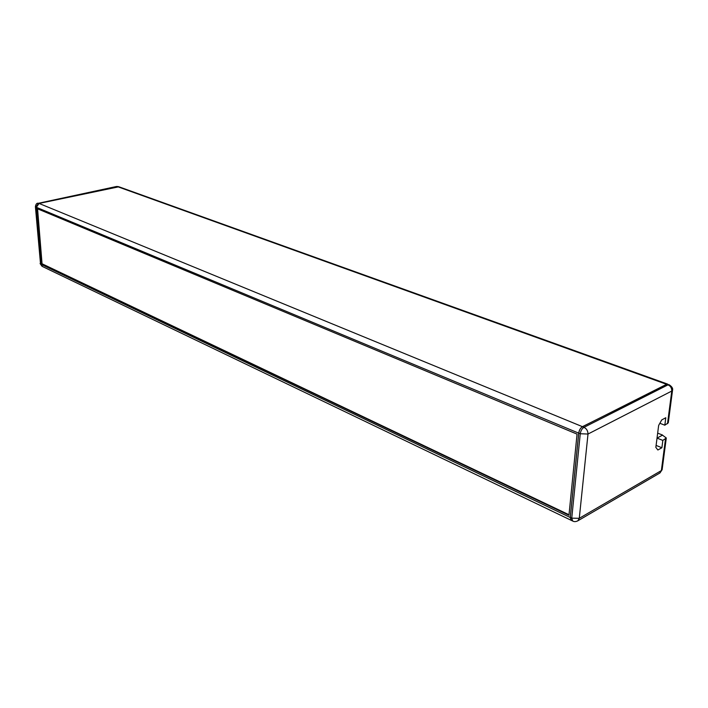 <?xml version="1.0" encoding="UTF-8"?>
<svg xmlns="http://www.w3.org/2000/svg" width="708" height="708" viewBox="0 0 708 708"><rect width="100%" height="100%" fill="white"/><g stroke="black" fill="none" stroke-linecap="round" stroke-linejoin="round"><path stroke-width="1.06" d="M36.391 207.302L578.71 433.146C579.197 430.11 580.445 427.959 582.436 426.667L667.706 384.134L118.891 186.779L39.073 203.444L36.391 207.302L41.055 264.288L42.471 266.518L571.675 520.539M656.086 445.447L657.059 438.119L662.476 435.146L666.29 437.986L662.148 469.59M570.303 517.451L571.745 518.15L572.683 521.026L571.241 520.336L570.303 517.451L578.763 433.119C579.241 430.137 580.471 428.013 582.427 426.756L666.494 384.347L669.184 384.754M578.71 433.146L570.25 517.486L571.206 520.415M662.511 435.154L657.033 438.066M577.055 434.128L568.958 515.282L41.542 263.526L37.055 208.612L577.055 434.128M662.529 435.039L657.661 433.128M672.565 390.055L668.281 422.809L664.821 425.198L659.856 423.269M657.059 438.119L662.838 440.42L666.29 437.986M656.121 445.429L661.891 447.748L662.838 440.42M664.821 425.198L665.785 417.747L661.75 419.906L658.652 425.411L655.838 447.385L657.874 449.996L661.891 447.748M41.542 263.526L569.011 514.751M37.568 208.833L42.02 263.403M118.165 186.576L116.501 186.487L117.563 186.717M116.501 186.487L38.498 203.258L118.413 186.664M37.975 203.205C36.701 203.099 35.843 204.24 35.4 206.63L36.382 207.267M35.4 206.63L40.533 264.004L35.86 207.055L38.498 203.258L38.993 203.462M672.565 390.126L671.768 391.055C671.812 387.993 670.547 385.931 667.971 384.878L669.149 384.736C671.954 386.648 673.087 388.444 672.556 390.135M582.427 426.756L583.932 427.366C586.56 428.579 587.914 430.8 588.003 434.039L580.259 433.739C580.746 430.756 581.967 428.632 583.932 427.366L667.971 384.878L666.494 384.347M578.763 433.119L580.259 433.739L571.745 518.15L579.277 518.309L577.772 520.858C575.781 521.805 574.082 521.867 572.683 521.026M659.865 473.006L662.148 469.616M39.073 203.444L582.436 426.667M666.511 384.276L117.652 186.7M41.055 264.288L570.25 517.486M41.055 264.252L42.055 266.252M667.494 423.747L671.768 391.055L588.003 434.039L579.277 518.309L661.369 470.572L665.502 438.942M40.082 263.535L41.931 266.19M659.891 472.988L577.772 520.858M659.98 472.935L662.139 469.678"/></g></svg>
